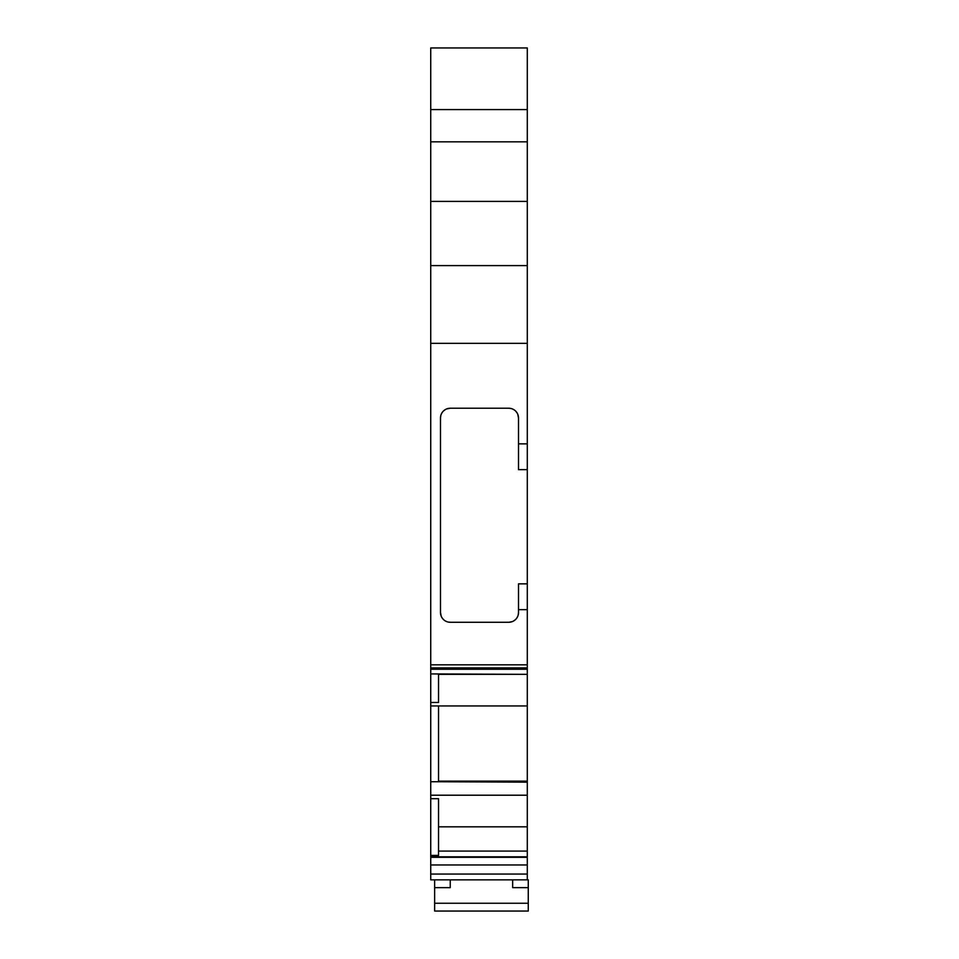 <?xml version="1.0" encoding="UTF-8"?>
<svg xmlns="http://www.w3.org/2000/svg" width="959" height="959" viewBox="0 0 959 959"><rect width="100%" height="100%" fill="white"/><g stroke="black" fill="none" stroke-linecap="round" stroke-linejoin="round"><path stroke-width="1.44" d="M527.294 864.958L527.294 874.057L430.735 874.057L430.735 864.958L527.294 864.958L527.294 858.281M430.735 858.281L430.735 864.958M438.539 851.077L527.294 851.077L527.294 856.819L430.735 856.819L430.735 855.416L438.539 855.416L438.539 798.691L430.735 798.691L430.735 855.416M430.735 798.691L430.735 781.741L438.539 781.741L438.539 705.944M438.539 674.345L527.294 674.345L527.294 705.944L430.735 705.944L430.735 781.741M430.735 705.944L430.735 702.479L438.539 702.479L438.539 673.925M527.294 674.345L430.735 673.925L430.735 702.479M430.735 141.824L527.294 141.824L527.294 47.95L430.735 47.95L430.735 343.346L527.294 343.346L527.294 669.262L430.735 669.262L430.735 673.422M430.735 669.262L430.735 667.896L527.294 667.896M430.735 343.346L430.735 667.896M430.735 874.057L430.735 879.847L528.265 879.847L528.265 911.05L434.643 911.05L528.265 911.05M511.015 408.498L508.761 408.234A9.758 9.758 0 0 1 518.507 417.992L518.507 469.658L527.294 469.658M508.761 408.234L450.239 408.234A9.758 9.758 0 0 0 440.493 417.992L440.493 612.525A9.758 9.758 0 0 0 450.239 622.283L508.761 622.283A9.758 9.758 0 0 0 518.507 612.525L518.507 609.66L527.294 609.66M527.294 343.346L527.294 265.607L430.735 265.607M527.294 141.824L527.294 265.607M528.265 903.246L434.643 903.246L434.643 879.847L435.83 879.847M442.279 879.847L434.643 879.847M528.265 887.638L512.657 887.638L512.657 879.847L520.581 879.847M526.131 879.847L519.49 879.847M527.294 673.422L527.294 669.262M527.294 705.944L527.294 781.141L438.539 781.141M438.539 781.741L527.294 782.16M527.294 781.741L527.294 826.826L438.539 826.826M527.294 851.077L527.294 826.826M527.294 874.057L527.294 879.847L430.735 879.847M508.761 622.283L512.478 621.552M513.604 620.988L515.654 619.43M517.009 617.728L517.824 616.122M518.244 614.791L518.507 612.525M440.493 612.525L441.224 616.241M441.775 617.38L443.346 619.43M445.048 620.785L446.654 621.6M447.985 622.019L450.239 622.283M450.239 408.234L446.522 408.966M445.396 409.529L443.346 411.087M441.991 412.79L441.176 414.396M440.756 415.726L440.493 417.992M518.507 417.992L517.776 414.276M517.225 413.137L515.654 411.087M513.952 409.733L512.346 408.918M434.643 903.246L434.643 911.05M430.735 795.215L527.294 795.215M527.294 583.851L518.507 583.851L518.507 609.66M434.643 887.638L450.239 887.638L450.239 879.847M527.294 857.322L430.735 857.322M527.294 443.861L518.507 443.861M527.294 664.827L430.735 664.827M430.735 201.414L527.294 201.414M527.294 109.59L430.735 109.59"/></g></svg>
